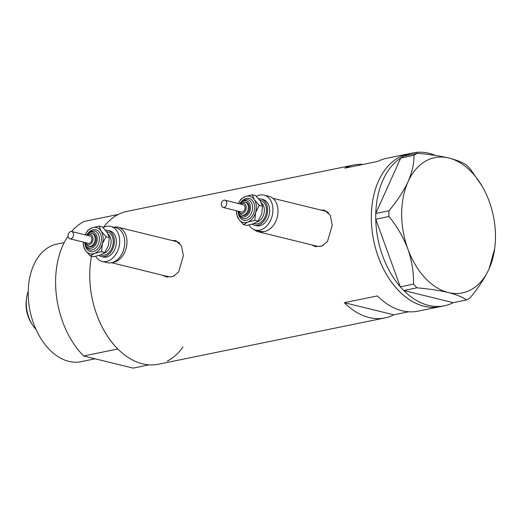 <?xml version="1.0" encoding="UTF-8"?>
<svg xmlns="http://www.w3.org/2000/svg" width="521" height="521" viewBox="0 0 521 521"><rect width="100%" height="100%" fill="white"/><g stroke="black" fill="none" stroke-linecap="round" stroke-linejoin="round"><path stroke-width="0.78" d="M328.497 212.646A18.007 12.862 -76.2 0 0 325.234 211.135L272.913 198.286M112.621 262.441A18.007 12.862 -76.2 0 0 126.994 242.024A18.007 12.862 -76.2 0 0 118.078 227.241A18.007 12.862 -76.2 0 0 113.819 227.189M179.654 243.073A18.007 12.862 -76.2 0 0 176.391 241.562L118.078 227.241M311.591 244.863L315.413 246.576L321.985 246.049L327.488 241.477L332.255 225.202L330.229 215.193L324.355 210.145L320.695 210.015M313.004 245.209A18.756 13.403 -76.2 0 0 315.96 246.694M162.754 275.29L166.577 277.003L173.148 276.482L178.651 271.903L183.412 255.635L181.386 245.625L175.518 240.572L171.852 240.448M164.161 275.635A18.756 13.403 -76.2 0 0 167.124 277.12M363.046 164.428A78.026 51.709 78.4 0 0 353.681 165.04A78.026 51.709 78.4 0 0 344.817 168.153L377.842 161.399A78.026 51.709 -101.6 0 1 386.706 158.293L408.725 153.786A78.026 51.709 78.4 0 0 371.336 217.218A78.026 51.709 78.4 0 0 439.978 306.674A78.026 51.709 -101.6 0 1 424.081 306.27A78.026 51.709 -101.6 0 1 371.903 228.888A78.026 51.709 -101.6 0 1 408.725 153.786L413.127 152.887A78.026 51.709 -101.6 0 1 429.017 153.298A78.026 51.709 -101.6 0 1 435.484 155.453M353.681 165.04L127.117 211.357A78.026 51.709 78.4 0 0 103.269 227.592A78.026 51.709 -101.6 0 1 118.26 214.47L84.128 221.445A78.026 51.709 -101.6 0 0 71.585 231.5M68.062 236.104A78.026 51.709 -101.6 0 0 83.66 355.973L117.792 348.992A78.026 51.709 -101.6 0 1 91.468 256.26A78.026 51.709 78.4 0 0 89.729 274.782A78.026 51.709 78.4 0 0 158.371 364.244L384.934 317.927A78.026 51.709 78.4 0 0 393.791 314.821L408.588 311.792M444.38 305.775A78.026 51.709 -101.6 0 1 428.49 305.365A78.026 51.709 -101.6 0 1 403.795 290.523L453.244 302.662A78.026 51.709 -101.6 0 1 444.38 305.775L417.959 311.174A78.026 51.709 -101.6 0 1 377.373 295.928L344.348 302.675A78.026 51.709 78.4 0 0 384.934 317.927M344.348 302.675L393.791 314.821M176.02 240.715A18.756 13.403 -76.2 0 0 172.751 240.663M111.546 262.721L167.808 276.534A18.007 12.862 -76.2 0 0 174.542 275.765M324.857 210.282A18.756 13.403 -76.2 0 0 321.587 210.237M254.417 229.774A18.007 12.862 -76.2 0 0 258.325 231.786L316.644 246.107A18.007 12.862 -76.2 0 0 323.385 245.332M258.325 231.786A18.007 12.862 -76.2 0 0 263.659 231.558M400.271 286.732A78.026 51.709 -101.6 0 1 375.765 219.25L400.31 286.83L413.485 284.134L416.898 287.813C428.952 288.881 439.431 290.457 448.334 292.541C456.813 294.73 462.863 297.211 466.484 299.985L469.922 297.992C478.017 288.458 484.393 278.755 489.069 268.882L494.67 248.66A69.019 45.744 78.4 0 0 489.304 201.62A69.019 45.744 78.4 0 0 481.795 185.684A69.019 45.744 78.4 0 0 448.802 158.019C439.867 155.929 429.389 154.353 417.367 153.291L413.935 155.284C414.202 163.112 412.248 171.91 408.073 181.679C403.488 191.402 397.106 201.106 388.927 210.784L388.907 216.456C396.93 226.192 403.241 237.022 407.839 248.94C411.903 260.787 413.785 272.522 413.485 284.134M375.784 213.402A78.026 51.709 -101.6 0 1 400.721 158.058L375.752 213.48L388.927 210.784M404.368 155.948A78.026 51.709 -101.6 0 1 413.127 152.887M388.907 216.456L375.765 219.25M375.732 219.152L375.752 213.48M413.935 155.284L400.721 158.058M400.76 157.98L404.192 155.981L417.367 153.291M416.898 287.813L403.795 290.523M403.723 290.51L400.31 286.83M453.244 302.662L466.484 299.985M481.795 185.684L470.372 169.143L466.953 165.463C463.306 162.676 457.256 160.194 448.802 158.019A69.019 45.744 78.4 0 0 408.073 181.679A69.019 45.744 78.4 0 0 407.839 248.94A69.019 45.744 78.4 0 0 448.334 292.541A69.019 45.744 78.4 0 0 489.069 268.882A69.019 45.744 78.4 0 0 494.67 248.66M95.154 358.793L81.009 361.685A60.019 39.778 -101.6 0 1 28.206 292.867A60.019 39.778 -101.6 0 1 56.965 244.075L64.226 242.597M182.969 346.966A78.026 51.709 -101.6 0 1 167.234 361.138M149.006 364.863L133.109 368.113L83.66 355.973M31.924 324.01L30.863 322.225A24.305 16.112 -101.6 0 1 26.05 304.225A24.305 16.112 -101.6 0 1 26.33 300.05L26.61 297.999A28.512 18.893 78.4 0 0 26.278 302.896A28.512 18.893 78.4 0 0 31.924 324.01A28.512 18.893 78.4 0 0 36.021 329.487M28.225 291.35A28.512 18.893 78.4 0 0 26.61 297.999M226.576 204.714A3.751 2.683 -76.2 0 0 224.935 200.194A3.751 2.683 -76.2 0 0 221.503 202.956A3.751 2.683 -76.2 0 0 223.144 207.482A3.751 2.683 -76.2 0 0 226.576 204.714M223.144 207.482L241.497 211.988A3.751 2.683 -76.2 0 0 244.929 209.221A3.751 2.683 -76.2 0 0 243.287 204.701L224.935 200.194M248.999 210.425A6.753 4.826 -76.2 0 0 246.042 202.285L245.02 202.037A6.753 4.826 103.8 0 1 247.976 210.178A6.753 4.826 103.8 0 1 241.803 215.147L242.819 215.401A6.753 4.826 -76.2 0 0 248.999 210.425M252.177 224.186A13.507 9.652 -76.2 0 0 254.463 225.209A13.507 9.652 -76.2 0 0 266.817 215.264A13.507 9.652 -76.2 0 0 260.904 198.983A13.507 9.652 -76.2 0 0 258.65 198.807M254.463 225.209L256.501 225.71A13.507 9.652 -76.2 0 0 268.862 215.766A13.507 9.652 -76.2 0 0 262.942 199.484L260.904 198.983M248.94 225A18.007 12.862 -76.2 0 0 255.433 230.087A18.007 12.862 -76.2 0 0 271.903 216.827A18.007 12.862 -76.2 0 0 264.017 195.115A18.007 12.862 -76.2 0 0 256.378 196.339M255.433 230.087L260.526 231.337A18.007 12.862 -76.2 0 0 277.003 218.078A18.007 12.862 -76.2 0 0 269.116 196.365L264.017 195.115M258.084 221.132L253.831 223.633L246.739 225.43L243.457 224.623L247.716 222.128A13.507 9.652 -76.2 0 0 255.603 212.516A13.507 9.652 -76.2 0 0 254.359 199.732A13.507 9.652 -76.2 0 0 245.228 196.56A13.507 9.652 -76.2 0 0 238.364 203.49L240.969 199.055L245.228 196.56L252.32 194.756L255.603 195.564L260.48 201.23L262.519 206.199L261.724 214.014L258.084 221.132L254.808 220.331L255.603 212.516L259.243 205.398L254.359 199.732L252.32 194.756M236.573 210.777A13.507 9.652 -76.2 0 0 238.579 218.957A13.507 9.652 -76.2 0 0 247.716 222.128L254.808 220.331M236.541 210.771L236.541 213.988L238.579 218.957L243.457 224.623M259.243 205.398L262.519 206.199M73.337 236.046A3.751 2.683 -76.2 0 0 71.696 231.519A3.751 2.683 -76.2 0 0 68.264 234.281A3.751 2.683 -76.2 0 0 69.905 238.807A3.751 2.683 -76.2 0 0 73.337 236.046M69.905 238.807L88.257 243.314A3.751 2.683 -76.2 0 0 91.689 240.552A3.751 2.683 -76.2 0 0 90.048 236.026L71.696 231.519M95.76 241.757A6.753 4.826 -76.2 0 0 92.797 233.616L91.781 233.362A6.753 4.826 103.8 0 1 94.737 241.503A6.753 4.826 103.8 0 1 88.557 246.479L89.579 246.726A6.753 4.826 -76.2 0 0 95.76 241.757M98.931 255.518A13.507 9.652 -76.2 0 0 101.224 256.54A13.507 9.652 -76.2 0 0 113.578 246.596A13.507 9.652 -76.2 0 0 107.665 230.308A13.507 9.652 -76.2 0 0 105.411 230.132M101.224 256.54L103.262 257.042A13.507 9.652 -76.2 0 0 115.616 247.097A13.507 9.652 -76.2 0 0 109.703 230.81L107.665 230.308M95.701 256.325A18.007 12.862 -76.2 0 0 102.188 261.412A18.007 12.862 -76.2 0 0 118.664 248.152A18.007 12.862 -76.2 0 0 110.778 226.44A18.007 12.862 -76.2 0 0 103.138 227.67M102.188 261.412L107.287 262.662A18.007 12.862 -76.2 0 0 123.757 249.403A18.007 12.862 -76.2 0 0 115.877 227.69L110.778 226.44M104.845 252.464L100.592 254.958L93.493 256.755L90.218 255.954L94.47 253.453A13.507 9.652 -76.2 0 0 102.363 243.841A13.507 9.652 -76.2 0 0 101.12 231.057A13.507 9.652 -76.2 0 0 91.983 227.885A13.507 9.652 -76.2 0 0 85.125 234.821L87.73 230.386L91.983 227.885L99.081 226.088L102.357 226.895L107.235 232.561L109.28 237.53L108.479 245.345L104.845 252.464L101.569 251.656L102.363 243.841L105.997 236.723L101.12 231.057L99.081 226.088M83.334 242.102A13.507 9.652 -76.2 0 0 85.34 250.288A13.507 9.652 -76.2 0 0 94.47 253.453L101.569 251.656M83.301 242.096L83.301 245.319L85.34 250.288L90.218 255.954M105.997 236.723L109.28 237.53M238.95 211.357A5.249 3.751 -76.2 0 0 242.519 213.428A5.249 3.751 -76.2 0 0 245.945 209.572A5.249 3.751 -76.2 0 0 245.052 204.082A5.249 3.751 -76.2 0 0 240.735 204.076M241.731 201.367A11.254 8.043 103.8 0 1 251.656 199.725A11.254 8.043 103.8 0 1 254.085 211.982A11.254 8.043 103.8 0 1 246.055 220.376A11.254 8.043 103.8 0 1 238.579 214.222M239.706 203.822L241.555 201.529L243.913 199.973L247.775 199.621A9.756 6.968 103.8 0 1 252.047 211.383A9.756 6.968 103.8 0 1 243.125 218.566L239.888 216.489L238.501 214.014L237.921 211.109M238.598 212.223A8.251 5.894 -76.2 0 0 244.049 216.944A8.251 5.894 -76.2 0 0 250.015 210.777A8.251 5.894 -76.2 0 0 248.172 201.731A8.251 5.894 -76.2 0 0 240.826 203.144M259.842 200.311A12.003 8.577 103.8 0 1 265.808 214.912A12.003 8.577 103.8 0 1 254.098 223.529M257.029 221.985A10.505 7.502 -76.2 0 0 263.769 214.313A10.505 7.502 -76.2 0 0 261.353 202.741M85.704 242.688A5.249 3.751 -76.2 0 0 89.28 244.753A5.249 3.751 -76.2 0 0 92.705 240.904A5.249 3.751 -76.2 0 0 91.813 235.414A5.249 3.751 -76.2 0 0 87.495 235.401M88.492 232.692A11.254 8.043 103.8 0 1 98.41 231.05A11.254 8.043 103.8 0 1 100.84 243.314A11.254 8.043 103.8 0 1 92.816 251.702A11.254 8.043 103.8 0 1 85.333 245.547M86.466 235.147L88.309 232.854L90.674 231.304L94.535 230.946A9.756 6.968 103.8 0 1 98.808 242.708A9.756 6.968 103.8 0 1 89.886 249.891L86.649 247.814L85.255 245.339L84.676 242.434M85.359 243.554A8.251 5.894 -76.2 0 0 90.81 248.27A8.251 5.894 -76.2 0 0 96.769 242.109A8.251 5.894 -76.2 0 0 94.926 233.063A8.251 5.894 -76.2 0 0 87.587 234.47M106.597 231.637A12.003 8.577 103.8 0 1 112.562 246.244A12.003 8.577 103.8 0 1 100.853 254.854M103.79 253.317A10.505 7.502 -76.2 0 0 110.53 245.638A10.505 7.502 -76.2 0 0 108.114 234.072M245.02 202.037L240.051 203.906M238.26 211.194L241.803 215.147M91.781 233.362L86.812 235.231M85.021 242.519L88.557 246.479"/></g></svg>
